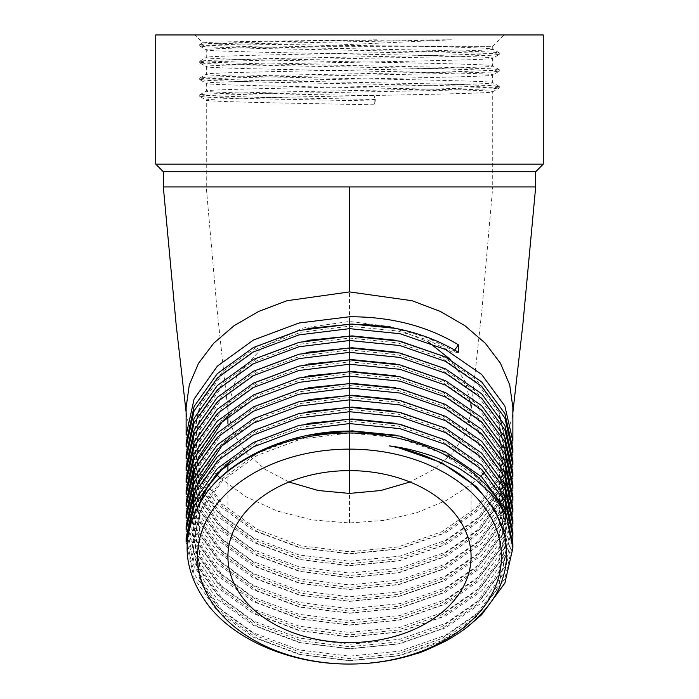 <?xml version="1.0" encoding="UTF-8"?>
<svg xmlns="http://www.w3.org/2000/svg" width="699" height="699" viewBox="0 0 699 699"><rect width="100%" height="100%" fill="white"/><g stroke="black" fill="none" stroke-linecap="round" stroke-linejoin="round"><path stroke-width="0.52" stroke-dasharray="3.5 2.62" d="M458.413 352.27L454.062 353.047L454.682 350.042M506.347 550.655L498.667 584.347L476.386 614.674L441.689 638.615L397.967 653.775L349.5 658.607L301.033 652.586L257.311 636.239L222.614 611.109L200.333 579.602L192.653 544.713L200.342 509.859L222.614 478.361L257.311 453.232L301.033 436.884L308.303 435.259M395.538 435.18L441.689 450.855L476.386 474.796L498.667 505.124L506.347 538.798L498.667 572.481L476.386 602.8L441.689 626.741L397.967 641.9L349.5 646.741L301.033 640.721L257.311 624.373L222.614 599.244L200.342 567.745L192.653 532.865L200.333 498.003L222.614 466.495L257.311 441.366L301.033 425.018L308.303 423.393M395.538 423.314L441.689 438.989L476.386 462.93L498.667 493.258L506.347 526.932L498.667 560.615L476.386 590.935L441.689 614.875L397.967 630.035L349.5 634.875L301.033 628.847L257.311 612.507L222.614 587.378L200.333 555.862L192.653 520.973L200.342 486.12L222.614 454.621L257.311 429.492L301.033 413.153L308.303 411.528M395.538 411.449L441.689 427.124L476.386 451.065L498.667 481.384L506.347 515.049L498.667 548.741L476.386 579.069L441.689 603.01L397.967 618.169L349.5 623.001L301.033 616.981L257.311 600.633L222.614 575.504L200.333 544.005L192.653 509.134L200.333 474.271L222.614 442.755L257.311 417.626L301.033 401.278L308.303 399.662M395.538 399.583L441.689 415.258L476.386 439.199L498.667 469.518L506.347 503.201L498.658 536.884L476.386 567.204L441.689 591.144L397.967 606.304L349.5 611.136L301.033 605.116L257.311 588.768L222.614 563.639L200.333 532.131L192.653 497.26L200.333 462.397L222.614 430.89L257.311 405.761L301.033 389.413L308.303 387.788M395.538 387.718L441.689 403.384L476.386 427.334L498.658 457.644L506.347 491.31L498.667 525.01L476.386 555.329L441.689 579.279L397.967 594.438L349.5 599.27L301.033 593.25L257.311 576.902L222.614 551.773L200.333 520.266L192.653 485.394L200.333 450.532L222.614 419.024L257.311 393.895L301.033 377.547L308.303 375.922M395.538 375.844L441.689 391.519L476.386 415.459L498.667 445.787L506.347 479.462L498.658 513.153L476.386 543.464L441.689 567.405L397.967 582.564L349.5 587.405L301.033 581.376L257.311 565.037L222.614 539.908L200.333 508.4L192.653 473.529L200.333 438.666L222.614 407.159L257.311 382.03L301.033 365.682L308.303 364.057M395.538 363.978L441.689 379.653L476.386 403.594L498.667 433.913L506.347 467.579L498.667 501.27L476.386 531.598L441.689 555.539L397.967 570.699L349.5 575.53L301.033 569.51L257.311 553.162L222.614 528.033L200.333 496.526L192.653 461.646L200.333 426.792L222.614 395.284L257.311 370.155L301.033 353.808L308.303 352.191M395.538 352.113L441.689 367.788L476.386 391.728L498.667 422.047L506.347 455.731L498.667 489.414L476.386 519.733L441.689 543.673L397.967 558.833L349.5 563.665L301.033 557.645L257.311 541.297L222.614 516.168L200.342 484.669L192.653 449.798L200.333 414.926L222.614 383.419L257.311 358.29L301.033 341.942L308.303 340.326M395.538 340.247L441.689 355.913L476.386 379.863L498.667 410.182L506.347 443.865L498.667 477.539L476.386 507.858L441.689 531.808L397.967 546.967L349.5 551.799L301.033 545.779L257.311 529.431L222.614 504.302L200.333 472.795L192.653 437.906L200.342 403.052L222.614 371.553L257.311 346.424L301.033 330.077L308.303 328.451M395.538 328.373L427.543 337.774L454.062 350.915M512.874 441.191L504.879 476.299L481.672 507.911L445.525 532.874L399.985 548.689L349.5 553.748L299.015 547.5L253.475 530.497L217.328 504.346L194.121 471.554L186.126 435.259M512.874 453.066L504.879 488.164L481.672 519.776L445.525 544.739L399.985 560.554L349.5 565.613L299.015 559.366L253.475 542.372L217.328 516.22L194.121 483.42L186.126 447.133M512.874 464.931L504.879 500.038L481.672 531.642L445.525 556.605L399.985 572.429L349.5 577.488L299.015 571.24L253.475 554.237L217.328 528.086L194.121 495.285L186.126 458.998M512.874 476.797L504.879 511.904L481.672 543.516L445.525 568.479L399.985 584.294L349.5 589.353L299.015 583.106L253.475 566.103L217.328 539.951L194.121 507.159L186.126 470.864M512.874 488.662L504.879 523.769L481.672 555.382L445.525 580.345L399.985 596.16L349.5 601.219L299.015 594.971L253.475 577.968L217.328 551.817L194.121 519.025L186.126 482.729M512.874 500.536L504.879 535.635L481.672 567.247L445.525 592.21L399.985 608.025L349.5 613.084L299.015 606.837L253.475 589.842L217.328 563.691L194.121 530.891L186.126 494.595M512.874 512.402L504.879 547.509L481.672 579.113L445.525 604.076L399.985 619.891L349.5 624.958L299.015 618.711L253.475 601.708L217.328 575.557L194.121 542.756L186.126 506.469M512.874 524.267L504.879 559.375L481.672 590.987L445.525 615.95L399.985 631.765L349.5 636.824L299.015 630.577L253.475 613.573L217.328 587.422L194.121 554.622L186.126 518.335M512.786 539.864L504.005 573.049L481.672 602.853L445.525 627.816L399.985 643.63L349.5 648.689L299.015 642.442L253.475 625.439L217.328 599.288L194.121 566.496L186.126 530.2M471.309 623.613L438.605 642.949L399.985 655.496L349.5 660.555L299.015 654.308L253.475 637.305L217.328 611.162L194.121 578.361L186.126 542.066M503.699 532.856L506.347 552.822L498.667 586.487L476.386 616.806L441.689 640.747L397.967 655.907L349.5 660.738L301.033 654.718L257.311 638.37L222.614 613.241L200.333 581.734L192.653 546.871L200.333 512L222.614 480.493L257.311 455.364L301.033 439.016L349.5 432.996L397.967 437.827L441.689 452.987L476.386 476.936L498.667 507.256L506.347 540.93L498.667 574.613L476.386 604.932L441.689 628.882L397.967 644.032L349.5 648.873L301.033 642.853L257.311 626.505L222.614 601.376L200.333 569.868L192.653 534.997L197.773 506.434M229.438 462.319L261.942 441.139L301.033 427.15L349.5 421.13L397.967 425.962L441.689 441.121L476.386 465.062L498.658 495.381L506.347 529.047L498.667 562.747L476.386 593.067L441.689 617.007L397.967 632.167L349.5 637.007L301.033 630.979L257.311 614.639L222.614 589.51L200.333 557.994L192.653 523.114L200.342 488.26L222.614 456.762L257.311 431.632L301.033 415.285L349.5 409.264L397.967 414.096L441.689 429.256L476.386 453.197L498.658 483.507L506.347 517.181L498.667 550.873L476.386 581.201L441.689 605.142L397.967 620.301L349.5 625.133L301.033 619.113L257.311 602.765L222.614 577.636L200.333 546.129L192.653 511.266L192.985 504.005M194.916 492.21L198.263 481.366M229.438 438.588L261.942 417.399L301.033 403.41L349.5 397.39L397.967 402.231L441.689 417.39L476.386 441.331L498.667 471.65L506.347 505.325L498.667 539.008L476.386 569.336L441.689 593.276L397.967 608.436L349.5 613.268L301.033 607.248L257.311 590.9L222.614 565.771L200.333 534.263L192.653 499.392L200.333 464.529L222.614 433.022L257.311 407.893L301.033 391.545L349.5 385.525L397.967 390.357L441.689 405.516L476.386 429.466L498.667 459.785L506.347 493.459L498.667 527.142L476.386 557.461L441.689 581.411L397.967 596.57L349.5 601.402L301.033 595.382L257.311 579.034L222.614 553.905L200.333 522.406L192.653 487.544L192.985 480.274M194.916 468.47L198.263 457.635M229.438 414.848L261.942 393.668L301.033 379.679L349.5 373.659L397.967 378.491L441.689 393.651L476.386 417.591L498.667 447.919L506.347 481.594L498.667 515.285L476.386 545.596L441.689 569.536L397.967 584.696L349.5 589.537L301.033 583.516L257.311 567.169L222.614 542.04L200.342 510.541L192.653 475.687L200.333 440.798L222.614 409.291L257.311 384.162L301.033 367.814L349.5 361.794L397.967 366.626L441.689 381.785L476.386 405.726L498.667 436.054L506.347 469.728L498.658 503.42L476.386 533.73L441.689 557.671L397.967 572.831L349.5 577.662L301.033 571.642L257.311 555.294L222.614 530.165L200.333 498.667L192.653 463.813L200.333 428.933L222.614 397.416L257.311 372.287L301.033 355.948L349.5 349.919L397.967 354.76L441.689 369.92L476.386 393.86L498.667 424.179L506.347 457.862L498.667 491.546L476.386 521.865L441.689 545.805L397.967 560.965L349.5 565.797L301.033 559.777L257.311 543.429L222.614 518.3L200.333 486.792L192.653 451.93L200.333 417.058L222.614 385.551L257.311 360.422L301.033 344.074L349.5 338.054L397.967 342.886L441.689 358.045L476.386 381.995L498.667 412.314L506.347 445.988L498.667 479.671L476.386 509.99L441.689 533.94L397.967 549.099L349.5 553.931L301.033 547.911L257.311 531.563L222.614 506.434L200.333 474.927L192.653 440.055L200.333 405.184L222.614 373.685L257.311 348.556L301.033 332.208L349.5 326.188L397.967 331.02L427.543 339.906L454.062 353.047M512.874 543.595L504.879 578.702L481.672 610.314L445.525 635.277L399.985 651.092L349.5 656.151L299.015 649.904L253.475 632.901L217.328 606.758L194.121 573.958L186.126 537.662M512.874 531.729L504.879 566.837L481.672 598.449L445.525 623.412L399.985 639.227L349.5 644.286L299.015 638.038L253.475 621.035L217.328 594.884L194.121 562.092L186.126 525.797M512.874 519.864L504.879 554.971L481.672 586.583L445.525 611.546L399.985 627.361L349.5 632.42L299.015 626.173L253.475 609.17L217.328 583.018L194.121 550.218L186.126 513.931M512.874 507.998L504.879 543.106L481.672 574.709L445.525 599.672L399.985 615.487L349.5 620.555L299.015 614.307L253.475 597.304L217.328 571.153L194.121 538.352L186.126 502.065M512.874 496.133L504.879 531.231L481.672 562.844L445.525 587.807L399.985 603.621L349.5 608.68L299.015 602.433L253.475 585.43L217.328 559.287L194.121 526.487L186.126 490.191M512.874 484.258L504.879 519.366L481.672 550.978L445.525 575.941L399.985 591.756L349.5 596.815L299.015 590.568L253.475 573.564L217.328 547.413L194.121 514.621L186.126 478.326M512.874 472.393L504.879 507.5L481.672 539.112L445.525 564.076L399.985 579.89L349.5 584.949L299.015 578.702L253.475 561.699L217.328 535.548L194.121 502.756L186.126 466.46M512.874 460.527L504.879 495.635L481.672 527.238L445.525 552.201L399.985 568.016L349.5 573.084L299.015 566.837L253.475 549.833L217.328 523.682L194.121 490.881L186.126 454.595M512.874 448.662L504.879 483.76L481.672 515.373L445.525 540.336L399.985 556.151L349.5 561.21L299.015 554.962L253.475 537.968L217.328 511.817L194.121 479.016L186.126 442.729M451.44 39.817L312.418 40.551L216.14 42.045L202.701 42.788L246.266 44.116L421.908 46.344C467.308 47.27 490.916 48.187 492.734 49.122C501.602 51.918 197.398 54.714 206.266 57.519L206.266 49.778C205.34 48.633 249.246 47.497 308.975 46.344L451.44 39.817L261.47 43.495L207.061 45.173L199.809 46.09L207.061 46.85L261.47 48.528L437.53 51.883L491.939 53.561L499.261 54.4L491.939 55.238L437.53 56.916L261.47 60.271L207.061 61.958L199.739 62.796L207.061 63.635L261.47 65.313L437.53 68.668L491.939 70.346L499.261 71.184L491.939 72.023L437.53 73.701L261.47 77.056L207.061 78.734L199.739 79.572L207.061 80.411L261.47 82.089L437.53 85.453L491.939 87.13L499.261 87.969L491.939 88.808L437.53 90.486L261.47 93.841L207.061 95.518L199.739 96.357L207.061 97.196L261.47 98.874L375.302 101.014L374.175 95.737L374.175 104.78L375.302 101.014M376.901 39.817L261.47 41.984L207.061 43.661L199.739 44.5L207.061 45.339L261.47 47.016L437.53 50.372L491.939 52.058L499.191 52.809L491.939 53.736L437.53 55.413L261.47 58.768L207.061 60.446L199.809 61.197L207.061 62.124L261.47 63.801L437.53 67.156L491.939 68.834L499.191 69.594L491.939 70.512L437.53 72.198L261.47 75.553L207.061 77.231L199.809 77.982L207.061 78.908L261.47 80.586L437.53 83.941L491.939 85.619L499.191 86.379L491.939 87.296L437.53 88.974L261.47 92.329L207.061 94.016L199.809 94.767L207.061 95.693L261.47 97.371L375.302 99.503M199.809 61.197L206.266 57.519C197.398 60.315 501.602 63.111 492.734 65.907C501.602 68.703 197.398 71.499 206.266 74.295C197.398 77.1 501.602 79.896 492.734 82.692C501.602 85.488 197.398 88.284 206.266 91.08C203.339 92.626 290.461 94.199 374.175 95.737M199.809 94.767L206.345 90.992L206.345 83.434L199.809 79.66M499.191 86.379L492.655 82.604L492.655 75.046L499.191 71.272M199.809 77.982L206.345 74.208L206.345 66.65L199.809 62.875M499.191 69.594L492.655 65.82L492.655 58.262L499.191 54.487M499.191 52.809L492.734 49.122L492.734 46.344L421.908 46.344M199.809 44.413L202.727 42.735L194.864 34.95L504.136 34.95L194.864 34.95M535.67 186.921L206.266 186.921L492.734 186.921L492.734 91.735C501.602 88.939 197.398 86.143 206.266 83.347C197.398 80.551 501.602 77.755 492.734 74.95C501.602 72.154 197.398 69.358 206.266 66.562C197.398 63.766 501.602 60.97 492.734 58.174C501.602 55.37 197.398 52.574 206.266 49.778L199.809 46.09M289.01 482.013L265.445 469.562L246.817 453.468L234.191 434.682L228.311 414.306L216.839 307.534L206.257 186.921L206.266 100.132C197.398 97.327 501.602 94.531 492.734 91.735L499.191 88.048M374.175 104.78C290.461 103.251 203.339 101.678 206.266 100.132L199.809 96.445M543.263 34.95L155.737 34.95M228.311 414.306L227.918 407.447L237.179 374.542L263.532 346.652L302.973 328.023L349.5 321.479L391.589 326.791L428.47 342.082M220.002 477.863L245.961 496.797L277.32 511.083L312.444 519.951L349.5 522.966L383.865 520.371L416.691 512.743L446.512 500.388L471.991 483.883M472.707 483.297L480.86 476.115M484.634 472.349L503.525 445.953L512.306 417.032L512.874 407.447M308.975 46.344L492.734 46.344L504.136 34.95M186.126 407.447L186.694 417.032L196 447.002L216.148 474.167M450.436 359.531L465.805 382.397L471.082 407.447L470.689 414.306L464.809 434.682L452.183 453.468L433.555 469.562L409.99 482.013M470.689 414.306L482.161 307.534L492.743 186.921L163.33 186.921M543.263 164.125L155.737 164.125M535.67 171.727L163.33 171.727M349.5 470.619L349.5 321.479M349.5 522.966L349.5 186.921M192.653 473.529L192.653 475.661M192.653 485.394L192.653 487.526M192.653 497.269L192.653 499.401M192.653 509.134L192.653 511.266M192.653 521L192.653 523.132M192.653 532.865L192.653 534.997M192.653 544.739L192.653 546.871M506.347 443.865L506.347 445.997M506.347 455.731L506.347 457.862M506.347 467.596L506.347 469.728M506.347 479.462L506.347 481.594M506.347 491.327L506.347 493.468M506.347 503.201L506.347 505.333M506.347 515.067L506.347 517.199M506.347 526.932L506.347 529.064M506.347 538.798L506.347 540.93M506.347 550.672L506.347 552.804M199.739 46.012L199.739 44.5M499.269 54.4L499.269 52.888M199.731 62.796L199.731 61.285M499.261 71.184L499.261 69.673M199.731 79.572L199.731 78.07M499.261 87.969L499.261 86.458M199.739 96.357L199.739 94.854M512.306 417.032L512.874 412.279M227.918 407.447L227.918 416.054M227.918 423.515L227.918 463.524M227.918 470.986L227.918 556.587M471.082 407.447L471.082 481.891M471.082 483.079L471.082 556.587M186.694 417.032L186.126 412.279"/><path stroke-width="1.05" d="M458.413 344.808L458.413 352.27C427.115 333.423 390.811 324.083 349.5 324.24L299.015 330.487L253.475 347.482L217.328 373.633L194.121 406.434L186.126 442.729L186.126 447.133L194.121 410.837L217.328 378.037L253.475 351.894L299.015 334.891L349.5 328.644L399.985 333.703L445.525 349.517L481.672 374.481L504.879 406.093L512.874 441.191L512.874 407.447L509.72 384.913L500.44 363.235L485.333 343.27L465.018 325.76L440.256 311.396L412.017 300.719L349.5 291.92L286.983 300.719L258.744 311.396L233.982 325.76L213.667 343.27L198.56 363.235L189.28 384.913L186.126 407.447L186.126 435.259L194.121 398.972L217.328 366.171L253.475 340.02L299.015 323.017L349.5 316.769C390.811 316.612 427.115 325.961 458.413 344.808L454.682 350.042M512.874 547.999L512.874 543.595L504.879 508.496L481.672 476.884L445.525 451.921L399.985 436.106L349.5 431.047C292.575 431.196 236.655 454.839 208.538 490.13C179.722 529.274 179.975 568.104 209.298 606.601C237.686 641.857 293.3 664.391 349.5 664.05C373.056 663.998 395.424 660.503 416.604 653.556C419.601 653.181 429.413 648.96 446.023 640.904C457.408 634.386 465.656 628.768 470.776 624.067C487.378 608.943 497.732 594.622 501.847 581.114C505.028 571.476 506.609 563.481 506.6 557.12C506.504 545.805 505.534 537.714 503.699 532.856A156.847 110.905 180 0 0 389.553 445.918C402.607 447.57 415.512 450.514 428.277 454.752C434.533 456.377 456.351 466.093 462.03 470.252L476.412 480.248L488.732 491.476C493.276 495.268 499.226 503.691 506.565 516.753L512.874 548.007L504.879 583.106L481.672 614.718L471.309 623.613M389.553 445.918L397.967 447.57L441.689 462.729L476.386 486.67L494.665 509.414L504.669 534.787M308.303 435.259L352.069 430.846L395.538 435.18M308.303 423.393L352.069 418.981L395.538 423.314M308.303 411.528L352.069 407.115L395.538 411.449M308.303 399.662L352.069 395.241L395.538 399.583M308.303 387.788L352.069 383.375L395.538 387.718M308.303 375.922L352.069 371.51L395.538 375.844M308.303 364.057L352.069 359.644L395.538 363.978M308.303 352.191L352.069 347.77L395.538 352.113M308.303 340.326L352.069 335.904L395.538 340.247M308.303 328.451L352.069 324.039L395.538 328.373M349.5 340.509L399.985 345.568L445.525 361.383L481.672 386.346L504.879 417.958L512.874 453.066L512.874 448.662L504.879 413.555L481.672 381.942L445.525 356.979L399.985 341.164L349.5 336.105L299.015 342.353L253.475 359.356L217.328 385.507L194.121 418.299L186.126 454.595L186.126 458.998L194.121 422.703L217.328 389.911L253.475 363.76L299.015 346.756L349.5 340.509M349.5 352.375L399.985 357.434L445.525 373.249L481.672 398.212L504.879 429.824L512.874 464.931L512.874 460.527L504.879 425.42L481.672 393.808L445.525 368.845L399.985 353.03L349.5 347.971L299.015 354.218L253.475 371.221L217.328 397.373L194.121 430.165L186.126 466.46L186.126 470.864L194.121 434.568L217.328 401.776L253.475 375.625L299.015 358.622L349.5 352.375M349.5 364.24L399.985 369.308L445.525 385.123L481.672 410.086L504.879 441.689L512.874 476.797L512.874 472.393L504.879 437.286L481.672 405.682L445.525 380.719L399.985 364.895L349.5 359.836L299.015 366.084L253.475 383.087L217.328 409.238L194.121 442.039L186.126 478.326L186.126 482.729L194.121 446.443L217.328 413.642L253.475 387.491L299.015 370.487L349.5 364.24M349.5 376.114L399.985 381.173L445.525 396.988L481.672 421.951L504.879 453.564L512.874 488.662L512.874 484.258L504.879 449.16L481.672 417.548L445.525 392.585L399.985 376.77L349.5 371.711L299.015 377.958L253.475 394.952L217.328 421.104L194.121 453.904L186.126 490.191L186.126 494.595L194.121 458.308L217.328 425.508L253.475 399.356L299.015 382.362L349.5 376.114M349.5 387.98L399.985 393.039L445.525 408.854L481.672 433.817L504.879 465.429L512.874 500.536L512.874 496.133L504.879 461.025L481.672 429.413L445.525 404.45L399.985 388.635L349.5 383.576L299.015 389.824L253.475 406.827L217.328 432.978L194.121 465.77L186.126 502.065L186.126 506.469L194.121 470.174L217.328 437.382L253.475 411.23L299.015 394.227L349.5 387.98M349.5 399.845L399.985 404.904L445.525 420.719L481.672 445.682L504.879 477.295L512.874 512.402L512.874 507.998L504.879 472.891L481.672 441.279L445.525 416.316L399.985 400.501L349.5 395.442L299.015 401.689L253.475 418.692L217.328 444.844L194.121 477.635L186.126 513.931L186.126 518.335L194.121 482.039L217.328 449.247L253.475 423.096L299.015 406.093L349.5 399.845M349.5 411.711L399.985 416.77L445.525 432.585L481.672 457.557L504.879 489.16L512.874 524.267L512.874 519.864L504.879 484.756L481.672 453.153L445.525 428.181L399.985 412.366L349.5 407.307L299.015 413.555L253.475 430.558L217.328 456.709L194.121 489.51L186.126 525.797L186.126 530.2L194.121 493.913L217.328 461.113L253.475 434.961L299.015 417.958L349.5 411.711M512.874 536.133L512.874 531.729L504.879 496.631L481.672 465.018L445.525 440.055L399.985 424.241L349.5 419.173L299.015 425.42L253.475 442.423L217.328 468.575L194.121 501.375L186.126 537.662L186.126 542.066L194.121 505.779L217.328 472.978L253.475 446.827L299.015 429.833L349.5 423.577L399.985 428.644L445.525 444.459L481.672 469.422L504.879 501.034L512.874 536.133L512.786 539.864M197.773 506.434L207.813 486.591L222.614 468.627L229.438 462.319M192.985 504.005L194.916 492.21M198.263 481.366L222.614 444.887L229.438 438.588M192.985 480.274L194.916 468.47M198.263 457.635L222.614 421.156L229.438 414.848M155.737 34.95L543.263 34.95L543.263 164.125L155.737 164.125L155.737 34.95M409.99 482.013L380.798 490.515L349.5 493.415L318.202 490.515L289.01 482.013M471.991 483.883L472.707 483.297M480.86 476.115L484.634 472.349M155.737 164.125L163.33 171.727L163.33 186.921L535.67 186.921L535.67 171.727L543.263 164.125M349.5 642.556A121.582 85.968 180 0 0 471.082 556.587A121.582 85.968 180 0 0 349.5 470.619A121.582 85.968 180 0 0 227.918 556.587A121.582 85.968 180 0 0 349.5 642.556M349.5 449.125A151.971 107.463 180 0 0 197.529 556.587A151.971 107.463 180 0 0 349.5 664.05A151.971 107.463 180 0 0 501.471 556.587A151.971 107.463 180 0 0 349.5 449.125M208.538 490.13A163.374 115.518 0 0 1 349.5 433.004A163.374 115.518 0 0 1 506.565 516.753M216.148 474.167L220.002 477.863M428.47 342.082L450.436 359.531M163.33 171.727L535.67 171.727M349.5 493.415L349.5 470.619M349.5 291.92L349.5 186.921M192.653 437.993L192.653 440.064M192.653 449.868L192.653 451.93M192.653 461.733L192.653 463.795M512.874 412.279L522.869 324.371L535.679 186.921M227.918 416.054L227.918 423.515M227.918 463.524L227.918 470.986M471.082 481.891L471.082 483.079M186.126 412.279L176.131 324.371L163.321 186.921"/></g></svg>
